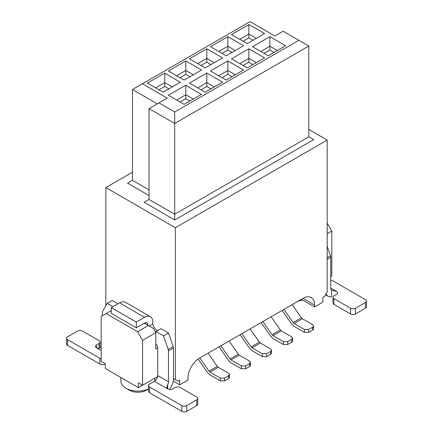 <?xml version="1.0" encoding="UTF-8"?>
<svg xmlns="http://www.w3.org/2000/svg" width="433" height="433" viewBox="0 0 433 433"><rect width="100%" height="100%" fill="white"/><g stroke="black" fill="none" stroke-linecap="round" stroke-linejoin="round"><path stroke-width="0.65" d="M132.482 172.199L105.825 187.586L175.36 227.731L327.175 140.081L308.799 129.472M313.66 139.637L174.699 219.991L144.173 202.243M149.033 195.613L127.621 183.127M127.513 183.186L132.482 180.323L132.482 89.517L250.025 21.65L274.858 35.988L283.139 31.208L308.799 46.022L174.699 123.448L174.699 214.254L308.799 136.828L308.799 46.022M157.314 103.855L132.482 89.517M132.482 180.323L149.033 189.881M298.867 40.291L174.699 111.979L174.699 123.448L149.033 108.634L149.033 199.44L174.699 214.254L174.699 219.991M308.799 136.828L313.768 139.697M149.033 199.44L144.07 202.303M149.033 108.634L167.035 98.242M174.699 111.979L158.971 102.897M167.246 98.118L142.414 83.78M303.003 298.369A16.389 9.461 -60 0 1 311.197 297.558A16.389 9.461 -60 0 1 314.591 305.059L303.003 298.369L199.532 358.107A16.389 9.461 -60 0 0 187.944 378.182L187.944 380.093L179.663 384.872L179.663 380.093L177.844 381.143L175.36 379.714L175.36 227.731M301.346 299.327L314.591 306.97L314.591 305.059M314.591 306.97L322.872 302.191L322.872 297.411L324.69 296.361L327.175 292.059L327.175 140.081M173.243 381.164L179.663 384.872M138.441 387.643L157.623 376.569L142.576 385.256L138.441 382.864L138.441 387.643L105.327 368.526L105.327 363.747L101.187 361.36L101.187 316.436L106.155 313.568L137.613 331.727L142.576 340.333L142.576 385.256M137.613 331.727L148.373 325.513L144.319 323.175M111.286 310.602L106.155 313.568M148.373 325.513L153.342 328.382L155.82 332.685L155.82 348.933L157.726 347.834L157.726 375.552L168.486 381.765L168.486 350.898A3.513 2.03 -120 0 0 168.226 349.469L163.522 335.884L155.988 331.537A5.851 3.377 60 0 1 155.68 332.436M142.576 340.333L155.82 332.685M330.736 276.622L331.813 276.005L331.813 231.076L327.175 223.049M327.175 233.755L331.813 231.076M173.454 378.61L175.36 379.714M105.825 187.586L105.825 305.822M300.583 299.766L301.693 299.522M120.883 377.511L120.883 381.289A16.974 9.802 0 0 0 125.857 388.217A16.974 9.802 0 0 0 148.503 388.926M125.857 388.217L129.169 390.133L125.857 388.217M148.503 389.002L146.554 390.133A12.292 7.096 180 0 1 129.169 390.133M302.499 299.993L298.11 301.195M180.491 82.156L163.106 92.191L147.377 83.109L164.762 73.074L180.274 82.281M201.518 94.297L184.133 104.331L168.405 95.249L185.789 85.214L201.302 94.416M184.133 80.051L201.518 70.016L185.789 60.934L168.405 70.969L184.133 80.051M205.161 92.191L222.54 82.156L206.817 73.074L189.432 83.109L205.161 92.191M205.161 67.911L222.54 57.876L206.817 48.794L189.432 58.834L205.161 67.911M226.183 80.051L243.568 70.016L227.839 60.934L210.46 70.969L226.183 80.051M226.183 55.776L243.568 45.736L227.839 36.659L210.46 46.694L226.183 55.776M247.211 67.911L264.595 57.876L248.867 48.794L231.482 58.834L247.211 67.911M247.211 43.636L264.595 33.595L248.867 24.519L231.482 34.553L247.211 43.636M268.238 55.776L285.623 45.736L269.894 36.659L252.509 46.694L268.238 55.776M264.098 53.383L269.894 50.039L274.029 52.425M277.342 50.515L269.894 46.217L260.785 51.473M269.894 50.039L269.894 36.659M243.07 41.243L248.867 37.898L253.007 40.291M256.314 38.375L248.867 34.077L239.763 39.333M248.867 37.898L248.867 24.519M243.07 65.524L248.867 62.179L253.007 64.566M256.314 62.655L248.867 58.352L239.763 63.613M248.867 62.179L248.867 48.794M222.048 53.383L227.839 50.039L231.98 52.425M235.292 50.515L227.839 46.217L218.735 51.473M227.839 50.039L227.839 36.659M222.048 77.664L227.839 74.319L231.98 76.706M235.292 74.795L227.839 70.492L218.735 75.748M227.839 74.319L227.839 60.934M201.02 65.524L206.817 62.179L210.952 64.566M214.265 62.655L206.817 58.352L197.708 63.613M206.817 62.179L206.817 48.794M201.02 89.804L206.817 86.454L210.952 88.846M214.265 86.936L206.817 82.633L197.708 87.888M206.817 86.454L206.817 73.074M179.993 77.664L185.789 74.319L189.93 76.706M193.237 74.795L185.789 70.492L176.686 75.748M185.789 74.319L185.789 60.934M179.993 101.939L185.789 98.594L189.93 100.986M193.237 99.076L185.789 94.773L176.686 100.028M185.789 98.594L185.789 85.214M158.971 89.804L164.762 86.454L168.902 88.846M172.215 86.936L164.762 82.633L155.658 87.888M164.762 86.454L164.762 73.074M292.183 304.615L301.395 317.811L302.38 318.753L312.691 324.701L313.579 325.946L312.691 327.186L312.691 330.054A3.042 1.759 -0 0 0 313.579 328.815L313.579 325.946M282.132 310.423L291.642 324.041L294.104 326.401L304.41 332.349L304.41 329.481L294.104 323.532L293.119 322.59L283.907 309.395M304.41 329.481L308.718 329.481L312.691 327.186M312.691 330.054L308.718 332.349L304.41 332.349M327.175 246.274L330.471 255.795A3.513 2.03 60 0 1 330.736 257.229L330.736 288.097A4.682 2.706 -60 0 0 331.564 290.148L331.71 290.24M326.201 293.753A11.707 6.76 120 0 0 328.192 296.324A11.707 6.76 120 0 0 331.564 296.735L331.564 290.148L336.528 291.441L330.736 288.097M332.934 297.222A3.513 2.03 0 0 0 333.962 298.656L350.519 308.215A3.513 2.03 -0 0 0 355.488 308.215L365.42 302.478A3.513 2.03 -0 0 0 366.448 301.043L366.448 306.78A3.513 2.03 180 0 1 365.42 308.215L355.488 313.952A3.513 2.03 180 0 1 350.519 313.952L333.962 304.394A3.513 2.03 180 0 1 332.934 302.959L332.934 297.222A3.513 2.03 0 0 1 333.962 295.788L336.528 294.305A3.513 2.03 0 0 0 337.556 292.876A3.513 2.03 0 0 0 336.528 291.441M366.448 301.043A3.513 2.03 -0 0 0 365.42 299.614L333.134 280.974A3.513 2.03 0 0 0 330.736 280.378M155.82 343.948A3.513 2.03 60 0 1 157.726 347.834M147.875 325.226L144.568 323.029A4.682 2.706 -60 0 1 146.906 322.796A4.682 2.706 -60 0 1 147.875 324.939M112.943 306.683L107.232 303.387L102.529 311.538A3.513 2.03 -120 0 0 102.264 312.669L102.264 315.814M107.232 303.387L112.201 300.518L117.911 303.814M144.568 317.297L136.287 322.076L136.287 327.808L111.286 313.373L111.286 307.641L119.568 302.862L144.568 317.297A11.707 6.76 120 0 1 150.419 316.712A11.707 6.76 120 0 1 152.844 322.076L152.844 323.987A5.851 3.377 -120 0 0 157.726 330.531M155.988 331.537L160.957 328.669L168.486 333.02L173.195 346.6A3.513 2.03 60 0 1 173.454 348.035L173.454 378.897A11.707 6.76 120 0 1 169.384 389.483M149.531 386.978L181.817 405.613A3.513 2.03 0 0 0 186.78 405.613L196.717 399.881A3.513 2.03 0 0 0 197.746 398.447L197.746 404.184A3.513 2.03 180 0 1 196.717 405.613L186.78 411.35A3.513 2.03 180 0 1 181.817 411.35L149.531 392.709L149.531 386.978A3.513 2.03 180 0 1 148.503 385.543A3.513 2.03 180 0 1 149.531 384.109L154.413 381.289A4.682 2.706 120 0 0 157.726 375.552M197.746 398.447A3.513 2.03 0 0 0 196.717 397.012L180.16 387.454A3.513 2.03 0 0 0 175.192 387.454L172.626 388.937A3.513 2.03 180 0 1 167.663 388.937L166.629 387.411L167.663 384.775A4.682 2.706 120 0 0 168.486 381.765M168.486 333.02L163.522 335.884M152.844 323.987L149.282 326.044M136.287 327.808L144.568 323.029M119.568 302.862A11.707 6.76 -60 0 1 125.418 302.283L150.419 316.712M101.187 346.952L99.677 348.159L98.551 348.365L96.472 347.834L101.187 350.557M96.472 344.966A3.513 2.03 0 0 0 95.444 346.4A3.513 2.03 0 0 0 96.472 347.834L96.472 344.966L99.038 343.483A3.513 2.03 -0 0 0 100.066 342.054A3.513 2.03 -0 0 0 99.038 340.619L82.481 331.061A3.513 2.03 0 0 0 77.512 331.061L67.58 336.793A3.513 2.03 0 0 0 66.552 338.227A3.513 2.03 0 0 0 67.58 339.661L99.866 358.302L99.866 364.034A3.513 2.03 -0 0 0 104.829 364.034L105.327 363.747M149.531 392.709A3.513 2.03 180 0 1 148.503 391.275L148.503 385.543M111.286 307.641L136.287 322.076M99.866 358.302A3.513 2.03 0 0 0 101.187 358.778M99.866 364.034L67.58 345.399A3.513 2.03 180 0 1 66.552 343.964L66.552 338.227M100.066 342.054L100.066 347.786A3.513 2.03 180 0 1 100.05 347.986M271.155 316.756L280.373 329.946L281.358 330.893L291.663 336.842L292.556 338.086L291.663 339.326L291.663 342.194A3.042 1.759 -0 0 0 292.556 340.955L292.556 338.086M261.104 322.558L270.614 336.181L273.077 338.536L283.388 344.489L283.388 341.621L273.077 335.672L272.092 334.725L262.88 321.535M283.388 341.621L287.691 341.621L291.663 339.326M291.663 342.194L287.691 344.489L283.388 344.489M250.133 328.896L259.345 342.086L260.33 343.028L270.636 348.982L271.529 350.227L270.636 351.466L270.636 354.335A3.042 1.759 -0 0 0 271.529 353.09L271.529 350.227M240.077 334.698L249.592 348.316L252.055 350.676L262.36 356.63L262.36 353.761L252.055 347.807L251.07 346.865L241.852 333.675M262.36 353.761L266.663 353.761L270.636 351.466M270.636 354.335L266.663 356.63L262.36 356.63M229.106 341.036L238.318 354.226L239.303 355.168L249.614 361.122L250.501 362.361L249.614 363.606L249.614 366.475A3.042 1.759 -0 0 0 250.501 365.23L250.501 362.361M219.055 346.838L228.564 360.456L231.027 362.816L241.333 368.77L241.333 365.901L231.027 359.947L230.042 359.006L220.83 345.815M241.333 365.901L245.641 365.901L249.614 363.606M249.614 366.475L245.641 368.77L241.333 368.77M208.078 353.171L217.296 366.367L218.281 367.308L228.586 373.262L229.479 374.502L228.586 375.747L228.586 378.61A3.042 1.759 -0 0 0 229.479 377.37L229.479 374.502M198.081 359.054L207.537 372.596L210 374.956L220.31 380.905L220.31 378.041L210 372.088L209.015 371.146L199.802 357.95M220.31 378.041L224.613 378.041L228.586 375.747M228.586 378.61L224.613 380.905L220.31 380.905M293.119 322.59L301.395 317.811M294.104 323.532L302.38 318.753M308.718 332.349L308.718 329.481M327.175 257.7L330.471 255.795M327.175 259.28L330.736 257.229M350.519 313.952L350.519 308.215M333.962 298.656L333.962 304.394M355.488 313.952L355.488 308.215M365.42 308.215L365.42 302.478M154.413 381.289L167.663 388.937L167.663 384.775M173.454 348.035L168.486 350.898M173.195 346.6L168.226 349.469M104.829 363.46L104.829 364.034M196.717 399.881L196.717 405.613M186.78 405.613L186.78 411.35M181.817 405.613L181.817 411.35M99.038 348.321L99.038 343.483M67.58 345.399L67.58 339.661M272.092 334.725L280.373 329.946M273.077 335.672L281.358 330.893M287.691 344.489L287.691 341.621M251.07 346.865L259.345 342.086M252.055 347.807L260.33 343.028M266.663 356.63L266.663 353.761M230.042 359.006L238.318 354.226M231.027 359.947L239.303 355.168M245.641 368.77L245.641 365.901M209.015 371.146L217.296 366.367M210 372.088L218.281 367.308M224.613 380.905L224.613 378.041M154.835 378.177L154.835 381.018M328.192 296.324L325.584 294.813"/></g></svg>

